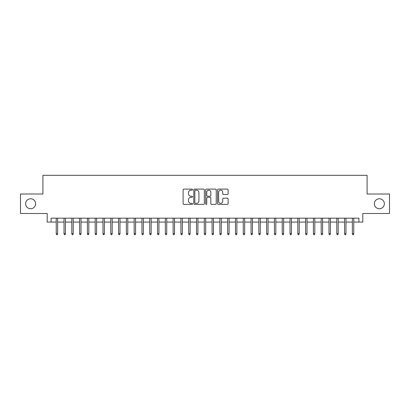 <?xml version="1.0" encoding="UTF-8"?>
<svg xmlns="http://www.w3.org/2000/svg" width="410" height="410" viewBox="0 0 410 410"><rect width="100%" height="100%" fill="white"/><g stroke="black" fill="none" stroke-linecap="round" stroke-linejoin="round"><path stroke-width="0.61" d="M192.531 189.625A0.533 0.533 0 0 0 191.998 189.092L183.87 189.092A0.764 0.764 0 0 0 183.106 189.856L183.106 203.621A0.764 0.764 0 0 0 183.87 204.39L191.998 204.39A0.533 0.533 0 0 0 192.531 203.852A0.533 0.533 0 0 0 191.998 203.319L190.942 203.319A2.45 2.45 0 0 1 188.498 200.869L188.498 199.721A2.45 2.45 0 0 1 190.942 197.277L191.998 197.277A0.533 0.533 0 0 0 192.531 196.738A0.533 0.533 0 0 0 191.998 196.205L190.942 196.205A2.45 2.45 0 0 1 188.498 193.756L188.498 192.608A2.45 2.45 0 0 1 190.942 190.163L191.998 190.163A0.533 0.533 0 0 0 192.531 189.625M374.381 203.755A4.987 4.987 0 0 0 379.368 208.741A4.987 4.987 0 0 0 384.354 203.755A4.987 4.987 0 0 0 379.368 198.768A4.987 4.987 0 0 0 374.381 203.755M25.645 203.755A4.987 4.987 0 0 0 30.632 208.741A4.987 4.987 0 0 0 35.619 203.755A4.987 4.987 0 0 0 30.632 198.768A4.987 4.987 0 0 0 25.645 203.755M227.355 194.483A0.764 0.764 0 0 0 228.119 193.72L228.119 189.856A0.764 0.764 0 0 0 227.355 189.092L218.33 189.092A0.764 0.764 0 0 0 217.566 189.856L217.566 203.621A0.764 0.764 0 0 0 218.33 204.39L227.355 204.39A0.764 0.764 0 0 0 228.119 203.621L228.119 198.958A0.764 0.764 0 0 0 227.355 198.194L223.491 198.194A0.764 0.764 0 0 0 222.727 198.958L222.727 201.274A2.045 2.045 0 0 1 220.683 203.319A2.045 2.045 0 0 1 218.632 201.274L218.632 192.208A2.045 2.045 0 0 1 220.683 190.163A2.045 2.045 0 0 1 222.727 192.208L222.727 193.72A0.764 0.764 0 0 0 223.491 194.483L227.355 194.483M51.086 222.066L51.086 218.171L358.914 218.171L358.914 222.066L362.809 222.066L362.809 213.492L389.5 213.492L389.5 194.012L367.093 194.012L367.093 175.311L42.906 175.311L42.906 194.012L20.5 194.012L20.5 213.492L47.191 213.492L47.191 222.066L56.231 222.066M204.329 189.856A0.764 0.764 0 0 0 203.565 189.092L194.54 189.092A0.764 0.764 0 0 0 193.776 189.856L193.776 203.621A0.764 0.764 0 0 0 194.54 204.39L203.565 204.39A0.764 0.764 0 0 0 204.329 203.621L204.329 189.856M206.435 189.092L215.46 189.092A0.764 0.764 0 0 1 216.224 189.856L216.224 203.621A0.764 0.764 0 0 1 215.46 204.39L211.596 204.39A0.764 0.764 0 0 1 210.832 203.621L210.832 198.04A0.764 0.764 0 0 0 210.069 197.277L207.506 197.277A0.764 0.764 0 0 0 206.742 198.04L206.742 203.852A0.533 0.533 0 0 1 206.204 204.39A0.533 0.533 0 0 1 205.671 203.852L205.671 189.856A0.764 0.764 0 0 1 206.435 189.092M57.636 222.066L64.027 222.066M65.426 222.066L71.817 222.066M73.221 222.066L79.612 222.066M81.011 222.066L87.402 222.066M88.806 222.066L95.197 222.066M96.601 222.066L102.987 222.066M104.391 222.066L110.782 222.066M112.186 222.066L118.577 222.066M119.976 222.066L126.367 222.066M127.771 222.066L134.162 222.066M135.566 222.066L141.952 222.066M143.357 222.066L149.747 222.066M151.152 222.066L157.542 222.066M158.942 222.066L165.333 222.066M166.737 222.066L173.128 222.066M174.527 222.066L180.918 222.066M182.322 222.066L188.713 222.066M190.117 222.066L196.508 222.066M197.907 222.066L204.298 222.066M205.702 222.066L212.093 222.066M213.492 222.066L219.883 222.066M221.287 222.066L227.678 222.066M229.082 222.066L235.473 222.066M236.872 222.066L243.263 222.066M244.667 222.066L251.058 222.066M252.457 222.066L258.848 222.066M260.253 222.066L266.643 222.066M268.048 222.066L274.433 222.066M275.838 222.066L282.229 222.066M283.633 222.066L290.024 222.066M291.423 222.066L297.814 222.066M299.218 222.066L305.609 222.066M307.013 222.066L313.399 222.066M314.803 222.066L321.194 222.066M322.598 222.066L328.989 222.066M330.388 222.066L336.779 222.066M338.183 222.066L344.574 222.066M345.973 222.066L352.364 222.066M353.768 222.066L358.914 222.066M195.38 190.163A0.533 0.533 0 0 0 194.847 190.696L194.847 202.781A0.533 0.533 0 0 0 195.38 203.319L196.492 203.319A2.45 2.45 0 0 0 198.937 200.869L198.937 192.608A2.45 2.45 0 0 0 196.492 190.163L195.38 190.163M210.832 192.244A2.045 2.045 0 0 0 208.787 190.199A2.045 2.045 0 0 0 206.742 192.244L206.742 195.437A0.764 0.764 0 0 0 207.506 196.205L210.069 196.205A0.764 0.764 0 0 0 210.832 195.437L210.832 192.244M56.231 233.679L56.544 234.689L57.323 234.689L57.636 233.679L56.231 233.679L56.231 218.171M57.636 233.679L57.636 218.171M64.027 233.679L64.334 234.689L65.113 234.689L65.426 233.679L64.027 233.679L64.027 218.171M65.426 233.679L65.426 218.171M71.817 233.679L72.129 234.689L72.908 234.689L73.221 233.679L71.817 233.679L71.817 218.171M73.221 233.679L73.221 218.171M79.612 233.679L79.924 234.689L80.703 234.689L81.011 233.679L79.612 233.679L79.612 218.171M81.011 233.679L81.011 218.171M87.402 233.679L87.714 234.689L88.493 234.689L88.806 233.679L87.402 233.679L87.402 218.171M88.806 233.679L88.806 218.171M95.197 233.679L95.51 234.689L96.288 234.689L96.601 233.679L95.197 233.679L95.197 218.171M96.601 233.679L96.601 218.171M102.987 233.679L103.299 234.689L104.078 234.689L104.391 233.679L102.987 233.679L102.987 218.171M104.391 233.679L104.391 218.171M110.782 233.679L111.095 234.689L111.874 234.689L112.186 233.679L110.782 233.679L110.782 218.171M112.186 233.679L112.186 218.171M118.577 233.679L118.885 234.689L119.669 234.689L119.976 233.679L118.577 233.679L118.577 218.171M119.976 233.679L119.976 218.171M126.367 233.679L126.68 234.689L127.459 234.689L127.771 233.679L126.367 233.679L126.367 218.171M127.771 233.679L127.771 218.171M134.162 233.679L134.475 234.689L135.254 234.689L135.566 233.679L134.162 233.679L134.162 218.171M135.566 233.679L135.566 218.171M141.952 233.679L142.265 234.689L143.044 234.689L143.357 233.679L141.952 233.679L141.952 218.171M143.357 233.679L143.357 218.171M149.747 233.679L150.06 234.689L150.839 234.689L151.152 233.679L149.747 233.679L149.747 218.171M151.152 233.679L151.152 218.171M157.542 233.679L157.85 234.689L158.629 234.689L158.942 233.679L157.542 233.679L157.542 218.171M158.942 233.679L158.942 218.171M165.333 233.679L165.645 234.689L166.424 234.689L166.737 233.679L165.333 233.679L165.333 218.171M166.737 233.679L166.737 218.171M173.128 233.679L173.44 234.689L174.219 234.689L174.527 233.679L173.128 233.679L173.128 218.171M174.527 233.679L174.527 218.171M180.918 233.679L181.23 234.689L182.009 234.689L182.322 233.679L180.918 233.679L180.918 218.171M182.322 233.679L182.322 218.171M188.713 233.679L189.025 234.689L189.804 234.689L190.117 233.679L188.713 233.679L188.713 218.171M190.117 233.679L190.117 218.171M196.508 233.679L196.815 234.689L197.594 234.689L197.907 233.679L196.508 233.679L196.508 218.171M197.907 233.679L197.907 218.171M204.298 233.679L204.61 234.689L205.389 234.689L205.702 233.679L204.298 233.679L204.298 218.171M205.702 233.679L205.702 218.171M212.093 233.679L212.406 234.689L213.185 234.689L213.492 233.679L212.093 233.679L212.093 218.171M213.492 233.679L213.492 218.171M219.883 233.679L220.196 234.689L220.975 234.689L221.287 233.679L219.883 233.679L219.883 218.171M221.287 233.679L221.287 218.171M227.678 233.679L227.991 234.689L228.77 234.689L229.082 233.679L227.678 233.679L227.678 218.171M229.082 233.679L229.082 218.171M235.473 233.679L235.781 234.689L236.56 234.689L236.872 233.679L235.473 233.679L235.473 218.171M236.872 233.679L236.872 218.171M243.263 233.679L243.576 234.689L244.355 234.689L244.667 233.679L243.263 233.679L243.263 218.171M244.667 233.679L244.667 218.171M251.058 233.679L251.371 234.689L252.15 234.689L252.457 233.679L251.058 233.679L251.058 218.171M252.457 233.679L252.457 218.171M258.848 233.679L259.161 234.689L259.94 234.689L260.253 233.679L258.848 233.679L258.848 218.171M260.253 233.679L260.253 218.171M266.643 233.679L266.956 234.689L267.735 234.689L268.048 233.679L266.643 233.679L266.643 218.171M268.048 233.679L268.048 218.171M274.433 233.679L274.746 234.689L275.525 234.689L275.838 233.679L274.433 233.679L274.433 218.171M275.838 233.679L275.838 218.171M282.229 233.679L282.541 234.689L283.32 234.689L283.633 233.679L282.229 233.679L282.229 218.171M283.633 233.679L283.633 218.171M290.024 233.679L290.331 234.689L291.115 234.689L291.423 233.679L290.024 233.679L290.024 218.171M291.423 233.679L291.423 218.171M297.814 233.679L298.126 234.689L298.905 234.689L299.218 233.679L297.814 233.679L297.814 218.171M299.218 233.679L299.218 218.171M305.609 233.679L305.921 234.689L306.7 234.689L307.013 233.679L305.609 233.679L305.609 218.171M307.013 233.679L307.013 218.171M313.399 233.679L313.712 234.689L314.49 234.689L314.803 233.679L313.399 233.679L313.399 218.171M314.803 233.679L314.803 218.171M321.194 233.679L321.507 234.689L322.286 234.689L322.598 233.679L321.194 233.679L321.194 218.171M322.598 233.679L322.598 218.171M328.989 233.679L329.297 234.689L330.076 234.689L330.388 233.679L328.989 233.679L328.989 218.171M330.388 233.679L330.388 218.171M336.779 233.679L337.092 234.689L337.871 234.689L338.183 233.679L336.779 233.679L336.779 218.171M338.183 233.679L338.183 218.171M344.574 233.679L344.887 234.689L345.666 234.689L345.973 233.679L344.574 233.679L344.574 218.171M345.973 233.679L345.973 218.171M352.364 233.679L352.677 234.689L353.456 234.689L353.768 233.679L352.364 233.679L352.364 218.171M353.768 233.679L353.768 218.171"/></g></svg>
